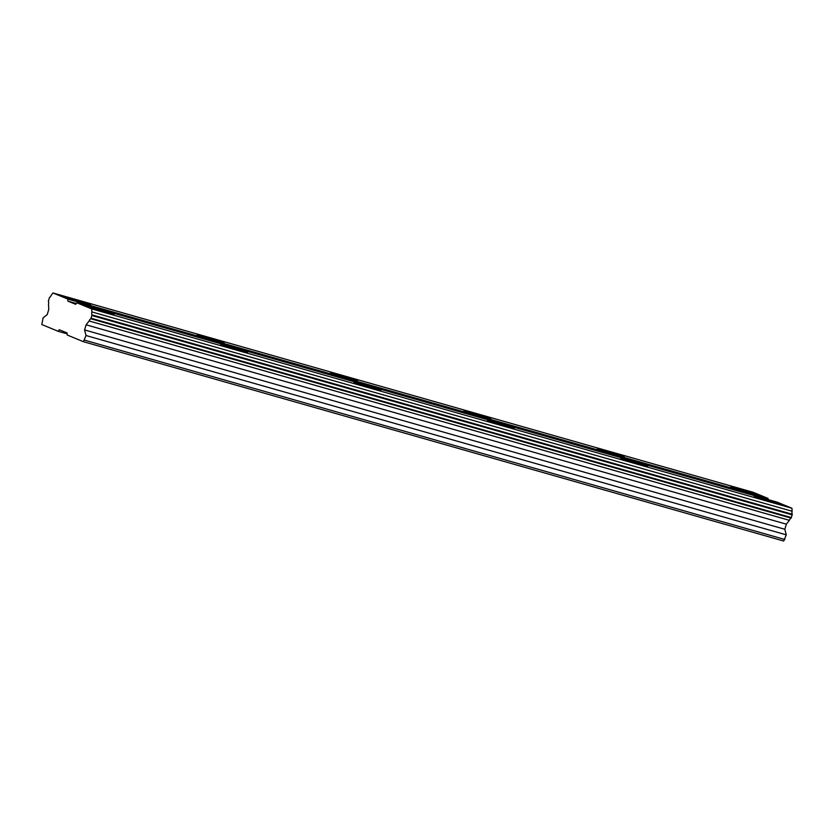 <?xml version="1.0" encoding="UTF-8"?>
<svg xmlns="http://www.w3.org/2000/svg" width="834" height="834" viewBox="0 0 834 834"><rect width="100%" height="100%" fill="white"/><g stroke="black" fill="none" stroke-linecap="round" stroke-linejoin="round"><path stroke-width="1.25" d="M95.837 308.497A14.022 0.553 16.8 0 0 87.299 306.443A14.022 0.553 16.8 0 0 105.595 312.51A14.022 0.553 16.8 0 0 114.143 314.554A14.022 0.553 16.8 0 0 95.837 308.497M762.745 498.336A14.022 0.553 16.8 0 0 754.197 496.293A14.022 0.553 16.8 0 0 772.503 502.349A14.022 0.553 16.8 0 0 781.041 504.403A14.022 0.553 16.8 0 0 762.745 498.336M629.368 460.368A14.022 0.553 16.8 0 0 620.819 458.325A14.022 0.553 16.8 0 0 639.115 464.382A14.022 0.553 16.8 0 0 647.664 466.425A14.022 0.553 16.8 0 0 629.368 460.368M495.98 422.4A14.022 0.553 16.8 0 0 487.442 420.357A14.022 0.553 16.8 0 0 505.738 426.414A14.022 0.553 16.8 0 0 514.286 428.457A14.022 0.553 16.8 0 0 495.98 422.4M362.602 384.432A14.022 0.553 16.8 0 0 354.054 382.389A14.022 0.553 16.8 0 0 372.36 388.446A14.022 0.553 16.8 0 0 380.898 390.489A14.022 0.553 16.8 0 0 362.602 384.432M229.225 346.464A14.022 0.553 16.8 0 0 220.676 344.421A14.022 0.553 16.8 0 0 238.983 350.478A14.022 0.553 16.8 0 0 247.521 352.521A14.022 0.553 16.8 0 0 229.225 346.464M72.433 298.864A14.022 0.553 16.8 0 0 63.884 296.81A14.022 0.553 16.8 0 0 82.18 302.878A14.022 0.553 16.8 0 0 90.729 304.921A14.022 0.553 16.8 0 0 72.433 298.864M739.331 488.714A14.022 0.553 16.8 0 0 730.782 486.66A14.022 0.553 16.8 0 0 749.088 492.717A14.022 0.553 16.8 0 0 757.626 494.771A14.022 0.553 16.8 0 0 739.331 488.714M605.953 450.735A14.022 0.553 16.8 0 0 597.405 448.692A14.022 0.553 16.8 0 0 615.701 454.749A14.022 0.553 16.8 0 0 624.249 456.803A14.022 0.553 16.8 0 0 605.953 450.735M472.565 412.767A14.022 0.553 16.8 0 0 464.027 410.724A14.022 0.553 16.8 0 0 482.323 416.781A14.022 0.553 16.8 0 0 490.872 418.824A14.022 0.553 16.8 0 0 472.565 412.767M339.188 374.8A14.022 0.553 16.8 0 0 330.65 372.756A14.022 0.553 16.8 0 0 348.946 378.813A14.022 0.553 16.8 0 0 357.484 380.857A14.022 0.553 16.8 0 0 339.188 374.8M205.81 336.832A14.022 0.553 16.8 0 0 197.262 334.788A14.022 0.553 16.8 0 0 215.568 340.845A14.022 0.553 16.8 0 0 224.106 342.889A14.022 0.553 16.8 0 0 205.81 336.832M58.067 331.254L59.256 329.732L67.064 332.943L67.179 334.997L83.431 341.69L86.027 335.518L84.568 329.93L86.11 324.812L89.123 320.975A3.889 1.459 105.9 0 1 90.854 318.765L92.021 314.887A3.889 1.459 105.9 0 1 91.855 311.916L91.698 308.903L76.895 302.815L75.706 304.327L67.898 301.116L67.783 299.062L52.98 292.974L51.239 295.205A3.889 1.459 105.9 0 1 49.519 297.404L48.341 301.282A3.889 1.459 105.9 0 1 48.508 304.264L48.779 309.456L47.236 314.564L43.107 317.858L41.815 324.562L58.067 331.254L67.116 333.829M76.895 302.815L777.142 502.151L791.946 508.24L792.102 511.252A3.889 1.459 -74.1 0 0 792.269 514.234L791.091 518.112A3.889 1.459 -74.1 0 0 789.371 520.322L786.358 524.159L784.815 529.267L786.274 534.855L783.679 541.026L83.431 341.69M52.98 292.974L753.227 492.31L768.031 498.409L768.093 499.576M791.946 508.24L91.698 308.903M67.898 301.116L76.332 303.524M768.031 498.409L67.783 299.062M786.274 534.855L86.027 335.518M84.568 329.93L784.815 529.267M786.358 524.159L86.11 324.812M89.123 320.975L789.371 520.322M792.102 511.252L91.855 311.916M84.63 340.168L784.867 539.504M90.854 318.765L791.091 518.112M792.269 514.234L92.021 314.887M91.229 318.275L791.476 517.622M792.3 514.901L92.053 315.565"/></g></svg>
